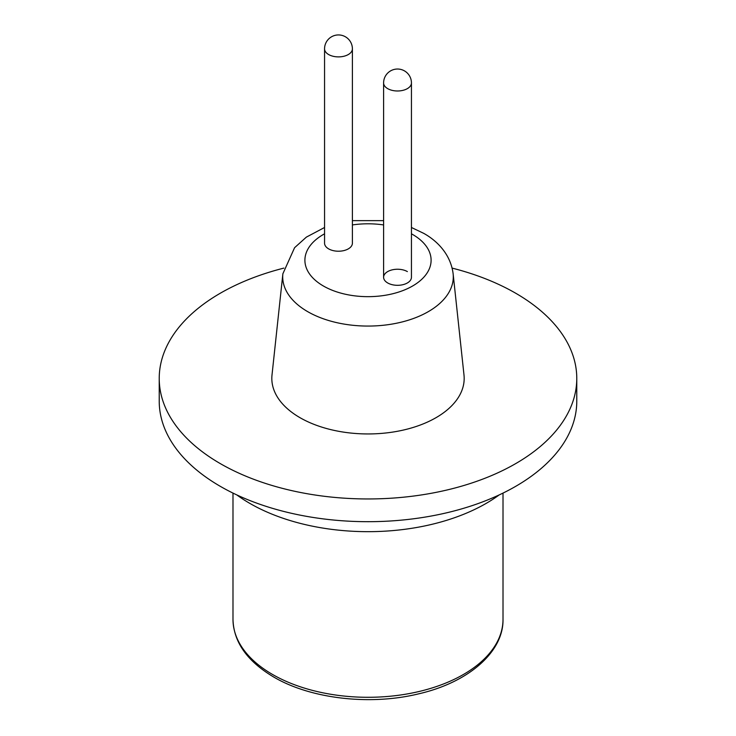 <?xml version="1.0" encoding="UTF-8"?>
<svg xmlns="http://www.w3.org/2000/svg" width="736" height="736" viewBox="0 0 736 736"><rect width="100%" height="100%" fill="white"/><g stroke="black" fill="none" stroke-linecap="round" stroke-linejoin="round"><path stroke-width="1.1" d="M499.22 494.905A167.017 96.425 180 0 1 249.9 503.424A167.017 96.425 180 0 1 236.78 494.905M576.776 378.424L576.776 401.148A208.776 120.538 180 0 1 447.893 512.514A208.776 120.538 180 0 1 220.377 486.386A208.776 120.538 180 0 1 159.224 401.148L159.224 378.424A208.776 120.538 0 0 0 220.377 463.652A208.776 120.538 0 0 0 447.893 489.78A208.776 120.538 0 0 0 576.776 378.424A208.776 120.538 0 0 0 515.623 293.186A208.776 120.538 0 0 0 452.134 268.106M283.866 268.106A208.776 120.538 0 0 0 159.224 378.424M299.994 417.68A96.177 55.522 180 0 1 272.007 374.983L282.872 273.783A85.293 49.238 0 0 0 307.694 311.65A85.293 49.238 0 0 0 403.061 321.715A85.293 49.238 0 0 0 453.128 273.783L463.993 374.983A96.177 55.522 180 0 1 407.532 429.042A96.177 55.522 180 0 1 299.994 417.68M352.397 48.852L352.397 243.184A13.92 8.032 180 0 1 343.804 250.608A13.92 8.032 180 0 1 328.633 248.869A13.92 8.032 180 0 1 324.558 243.184L324.558 48.852A13.92 8.032 0 0 0 328.633 54.538A13.92 8.032 0 0 0 348.312 54.538A13.92 8.032 0 0 0 352.397 48.852A13.92 13.92 0 0 0 345.432 36.8A13.92 13.92 0 0 0 324.558 48.852M411.442 82.947A13.92 13.92 0 0 0 399.243 69.138A13.92 13.92 0 0 0 383.603 82.947A13.92 8.032 0 0 0 394.588 90.804A13.92 8.032 0 0 0 411.13 84.64A13.92 8.032 0 0 0 411.442 82.947L411.442 277.279A13.92 8.032 180 0 1 402.85 284.703A13.92 8.032 180 0 1 387.688 282.955A13.92 8.032 180 0 1 383.603 277.279A13.92 8.032 180 0 1 392.196 269.854A13.92 8.032 180 0 1 407.367 271.593M232.99 619.344C233.588 642.022 247.149 661.241 273.691 677.01C310.62 698.841 370.033 705.732 418.37 693.91C468.63 682.474 503.654 651.848 503.01 619.344A135.01 77.942 180 0 1 419.667 691.362A135.01 77.942 180 0 1 272.532 674.461A135.01 77.942 180 0 1 232.99 619.344L232.99 493.092M324.558 233.809A63.103 36.432 0 0 0 323.38 285.991A63.103 36.432 0 0 0 412.62 285.991A63.103 36.432 0 0 0 412.62 234.471A63.103 36.432 0 0 0 411.442 233.809M383.603 224.931A63.103 36.432 0 0 0 352.397 224.931M383.603 82.947L383.603 277.279M503.01 619.344L503.01 493.092M282.872 273.783L294.584 247.701L306.378 237.112L324.558 227.488M352.397 220.644L383.603 220.644M411.442 227.488L423.752 233.367C437.193 240.838 450.671 254.334 453.128 273.783"/></g></svg>
